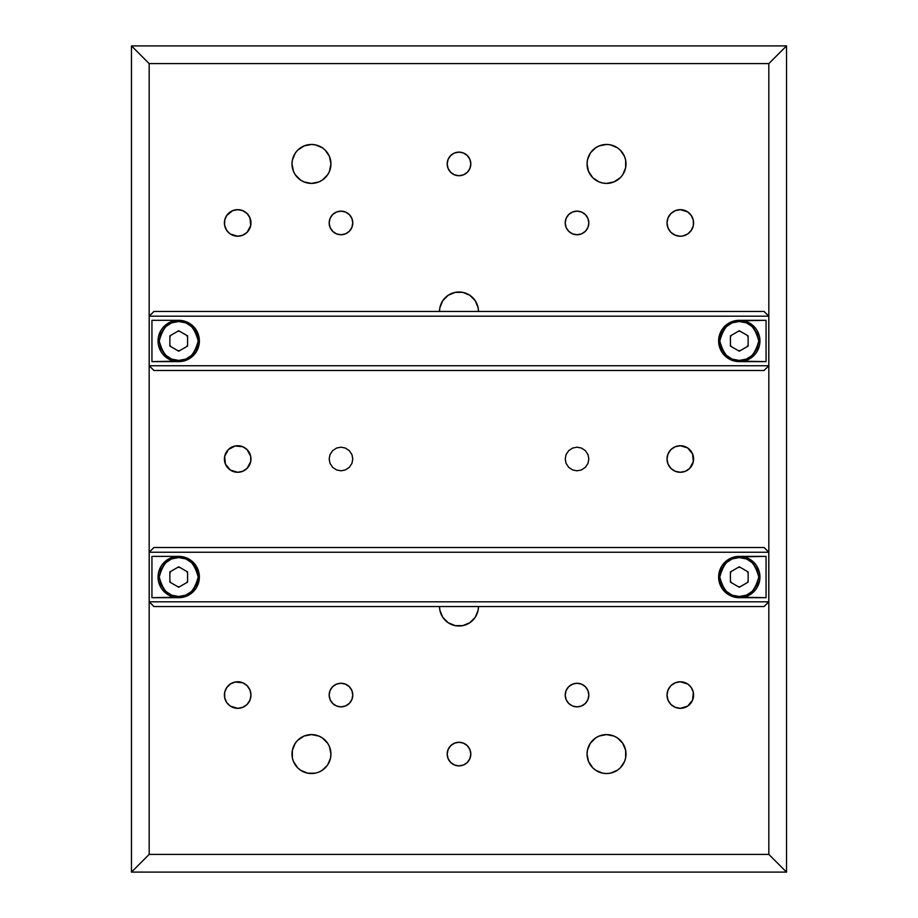 <?xml version="1.0" encoding="UTF-8"?>
<svg xmlns="http://www.w3.org/2000/svg" width="918" height="918" viewBox="0 0 918 918"><rect width="100%" height="100%" fill="white"/><g stroke="black" fill="none" stroke-linecap="round" stroke-linejoin="round"><path stroke-width="1.38" d="M340.968 211.14A11.808 11.808 0 0 1 352.776 222.948A11.808 11.808 0 0 1 340.968 234.744L345.489 233.849L349.322 231.29L351.881 227.457L352.776 222.948L351.881 218.427L349.322 214.594L345.489 212.035L340.968 211.14L336.458 212.035L332.626 214.594L330.067 218.427L329.172 222.948L330.067 227.457L332.626 231.29L336.458 233.849L340.968 234.744A11.808 11.808 0 0 1 329.172 222.948A11.808 11.808 0 0 1 340.968 211.14M577.032 211.14A11.808 11.808 0 0 1 588.828 222.948A11.808 11.808 0 0 1 577.032 234.744L581.542 233.849L585.374 231.29L587.933 227.457L588.828 222.948L587.933 218.427L585.374 214.594L581.542 212.035L577.032 211.14L572.511 212.035L568.678 214.594L566.119 218.427L565.224 222.948L566.119 227.457L568.678 231.29L572.511 233.849L577.032 234.744A11.808 11.808 0 0 1 565.224 222.948A11.808 11.808 0 0 1 577.032 211.14M340.968 683.256A11.808 11.808 0 0 1 352.776 695.052A11.808 11.808 0 0 1 340.968 706.86L345.489 705.965L349.322 703.406L351.881 699.573L352.776 695.052L351.881 690.543L349.322 686.71L345.489 684.151L340.968 683.256L336.458 684.151L332.626 686.71L330.067 690.543L329.172 695.052L330.067 699.573L332.626 703.406L336.458 705.965L340.968 706.86A11.808 11.808 0 0 1 329.172 695.052A11.808 11.808 0 0 1 340.968 683.256M577.032 683.256A11.808 11.808 0 0 1 588.828 695.052A11.808 11.808 0 0 1 577.032 706.86L581.542 705.965L585.374 703.406L587.933 699.573L588.828 695.052L587.933 690.543L585.374 686.71L581.542 684.151L577.032 683.256L572.511 684.151L568.678 686.71L566.119 690.543L565.224 695.052L566.119 699.573L568.678 703.406L572.511 705.965L577.032 706.86A11.808 11.808 0 0 1 565.224 695.052A11.808 11.808 0 0 1 577.032 683.256M237.693 681.776A13.277 13.277 0 0 1 250.97 695.052A13.277 13.277 0 0 1 237.693 708.34L242.777 707.319L247.091 704.45L249.96 700.136L250.97 695.052L249.96 689.98L247.091 685.666L242.777 682.785L235.111 682.04L237.693 681.776A13.277 13.277 0 0 0 224.417 695.052A13.277 13.277 0 0 0 237.693 708.34L230.315 706.103L226.654 702.431L224.669 697.646L224.669 692.47L226.654 687.685L230.315 684.013L235.111 682.04M689.693 468.387L693.331 461.593L692.574 453.917L687.685 447.961L680.307 445.723A13.277 13.277 0 0 1 693.583 459A13.277 13.277 0 0 1 680.307 472.277L685.39 471.267L689.693 468.387L687.685 470.039M230.315 233.987L237.693 236.224A13.277 13.277 0 0 1 224.417 222.948A13.277 13.277 0 0 1 237.693 209.66A13.277 13.277 0 0 1 250.97 222.948A13.277 13.277 0 0 1 237.693 236.224L242.777 235.215L247.091 232.334L250.717 225.53L249.96 217.864L247.091 213.55L242.777 210.681L237.693 209.66L232.61 210.681L226.654 215.569L224.669 220.354L224.669 225.53L226.654 230.315L229.718 233.551M682.889 235.96L687.685 233.987L691.346 230.315L693.331 225.53L693.331 220.354L691.346 215.569L687.685 211.897L680.307 209.66A13.277 13.277 0 0 1 693.583 222.948A13.277 13.277 0 0 1 680.307 236.224L682.889 235.96L680.307 236.224A13.277 13.277 0 0 1 667.03 222.948A13.277 13.277 0 0 1 680.307 209.66L675.223 210.681L670.909 213.55L668.04 217.864L667.03 222.948L668.04 228.02L670.909 232.334L675.223 235.215L680.307 236.224M228.307 449.613L224.669 456.407L225.426 464.083L230.315 470.039L237.693 472.277A13.277 13.277 0 0 1 224.417 459A13.277 13.277 0 0 1 237.693 445.723A13.277 13.277 0 0 1 250.97 459A13.277 13.277 0 0 1 237.693 472.277L242.777 471.267L247.091 468.387L250.717 461.593L250.717 456.407L247.091 449.613L242.777 446.733L235.111 445.976L228.307 449.613L230.315 447.961M687.685 684.013L680.307 681.776A13.277 13.277 0 0 1 693.583 695.052A13.277 13.277 0 0 1 680.307 708.34L687.685 706.103L692.574 700.136L693.331 692.47L691.346 687.685L688.282 684.449M459 152.124A11.808 11.808 0 0 1 470.808 163.932A11.808 11.808 0 0 1 459 175.728A11.808 11.808 0 0 1 447.192 163.932A11.808 11.808 0 0 1 459 152.124L454.479 153.019L450.658 155.578L448.099 159.411L447.192 163.932L448.099 168.442L450.658 172.274L454.479 174.833L459 175.728L463.521 174.833L467.342 172.274L469.901 168.442L470.808 163.932L469.901 159.411L467.342 155.578L463.521 153.019L459 152.124M459 742.272A11.808 11.808 0 0 1 470.808 754.068A11.808 11.808 0 0 1 459 765.876A11.808 11.808 0 0 1 447.192 754.068A11.808 11.808 0 0 1 459 742.272L454.479 743.167L450.658 745.726L448.099 749.558L447.192 754.068L448.099 758.589L450.658 762.422L454.479 764.981L459 765.876L463.521 764.981L467.342 762.422L469.901 758.589L470.808 754.068L469.901 749.558L467.342 745.726L463.521 743.167L459 742.272M293.473 171.379L295.275 174.753L300.645 180.123L304.007 181.925L311.466 183.405L318.913 181.925L322.287 180.123L327.657 174.753L329.459 171.379L330.939 163.932L329.459 156.473L325.236 150.162L322.287 147.741L315.264 144.826L311.466 144.459A19.473 19.473 0 0 1 330.939 163.932A19.473 19.473 0 0 1 311.466 183.405A19.473 19.473 0 0 1 291.993 163.932A19.473 19.473 0 0 1 311.466 144.459L304.007 145.939L297.696 150.162L295.275 153.111L292.36 160.134L291.993 163.932L293.427 171.264M587.44 167.73L587.061 163.932L588.541 171.379L592.764 177.702L599.087 181.925L602.736 183.026L606.534 183.405L613.993 181.925L620.304 177.702L622.725 174.753L625.64 167.73L625.64 160.134L624.527 156.473L620.304 150.162L617.355 147.741L610.332 144.826L606.534 144.459A19.473 19.473 0 0 1 626.007 163.932A19.473 19.473 0 0 1 606.534 183.405A19.473 19.473 0 0 1 587.061 163.932A19.473 19.473 0 0 1 606.534 144.459L599.087 145.939L595.713 147.741L590.71 152.583M587.44 750.27L587.061 754.068L588.541 761.527L592.764 767.838L595.713 770.259L602.736 773.174L606.534 773.541L610.332 773.174L617.355 770.259L620.304 767.838L624.527 761.527L625.64 757.866L625.64 750.27L622.725 743.247L617.355 737.877L613.993 736.075L606.534 734.595A19.473 19.473 0 0 1 626.007 754.068A19.473 19.473 0 0 1 606.534 773.541A19.473 19.473 0 0 1 587.061 754.068A19.473 19.473 0 0 1 606.534 734.595L599.087 736.075L595.713 737.877L590.343 743.247L587.543 749.788M330.56 750.27L330.939 754.068L329.459 746.621L327.657 743.247L322.287 737.877L318.913 736.075L311.466 734.595A19.473 19.473 0 0 1 330.939 754.068A19.473 19.473 0 0 1 311.466 773.541A19.473 19.473 0 0 1 291.993 754.068A19.473 19.473 0 0 1 311.466 734.595L304.007 736.075L297.696 740.298L295.275 743.247L292.36 750.27L292.36 757.866L293.473 761.527L297.696 767.838L300.645 770.259L307.668 773.174L315.264 773.174L318.913 772.061L322.287 770.259L327.29 765.417M478.106 307.668L475.191 300.645L469.821 295.275L462.798 292.36L455.202 292.36L448.179 295.275L442.809 300.645L439.894 307.668L439.527 311.466A19.473 19.473 0 0 1 459 291.993A19.473 19.473 0 0 1 478.473 311.466L478.117 307.771M439.894 610.332L442.809 617.355L448.179 622.725L455.202 625.64L462.798 625.64L469.821 622.725L475.191 617.355L478.106 610.332L478.473 606.534A19.473 19.473 0 0 1 459 626.007A19.473 19.473 0 0 1 439.527 606.534L439.883 610.229M451.553 624.527L450.956 624.274M441.007 613.993L440.778 613.396M469.809 622.737L469.109 623.184M448.191 295.263L448.891 294.816M466.447 293.473L467.044 293.726M476.993 304.007L477.222 304.604M322.287 737.877L322.906 738.313M327.657 764.889L330.469 758.337M592.764 767.838L592.179 767.23M595.713 180.123L595.094 179.687M590.343 153.111L587.531 159.663M325.236 150.162L325.821 150.77M786.531 45.9L131.469 45.9L131.469 872.1L786.531 872.1L786.531 45.9L768.825 63.606L149.175 63.606L131.469 45.9L786.531 45.9L786.531 872.1L131.469 872.1L131.469 45.9L149.175 63.606L149.175 316.182L149.175 63.606L768.825 63.606L786.531 45.9M786.531 872.1L768.825 854.394L768.825 601.818L768.825 854.394L149.175 854.394L131.469 872.1L149.175 854.394L149.175 601.818L149.175 854.394L768.825 854.394L786.531 872.1M768.825 552.246L768.825 365.754L768.825 552.246L764.109 547.518L768.825 552.246L768.825 601.818L768.825 552.246M768.825 316.182L768.825 63.606L768.825 316.182L764.109 311.466L768.825 316.182L768.825 365.754L768.825 316.182M149.175 365.754L149.175 552.246L149.175 365.754L153.891 370.482L149.175 365.754L149.175 316.182L149.175 365.754M680.307 681.776L675.223 682.785L670.909 685.666L668.04 689.98L667.03 695.052L668.04 700.136L670.909 704.45L675.223 707.319L680.307 708.34A13.277 13.277 0 0 1 667.03 695.052A13.277 13.277 0 0 1 680.307 681.776M340.968 447.192L336.631 448.03L332.626 450.658L329.998 454.651L329.172 459L329.998 463.349L332.626 467.342L336.631 469.97L340.968 470.808L345.317 469.97L349.322 467.342L351.95 463.349L352.776 459L351.95 454.651L349.322 450.658L345.317 448.03L340.968 447.192M577.032 447.192L572.683 448.03L568.678 450.658L566.05 454.651L565.224 459L566.05 463.349L568.678 467.342L572.683 469.97L577.032 470.808L581.369 469.97L585.374 467.342L588.002 463.349L588.828 459L588.002 454.651L585.374 450.658L581.369 448.03L577.032 447.192M680.307 445.723L675.223 446.733L670.909 449.613L668.04 453.917L667.03 459L668.04 464.083L670.909 468.387L675.223 471.267L680.307 472.277A13.277 13.277 0 0 1 667.03 459A13.277 13.277 0 0 1 680.307 445.723M330.56 757.866L330.939 754.068M587.44 160.134L587.061 163.932M764.109 370.482L768.825 365.754L764.109 370.482M730.43 336.917L731.336 335.334M738.37 331.272L740.195 331.272M747.229 335.334L748.136 336.917M748.136 345.03L747.229 346.602M740.195 350.665L738.37 350.665M731.336 346.602L730.43 345.03M153.891 311.466L149.175 316.182L153.891 311.466M169.864 336.917L170.771 335.334M177.805 331.272L179.63 331.272M186.664 335.334L187.57 336.917M187.57 345.03L186.664 346.602M179.63 350.665L177.805 350.665M170.771 346.602L169.864 345.03M764.051 311.466L153.949 311.466L149.232 316.182L768.768 316.182L764.051 311.466L153.949 311.466L149.232 316.182L149.232 365.754L153.949 370.482L764.051 370.482L768.768 365.754L768.768 316.182L764.051 311.466M768.768 316.182L149.232 316.182L149.232 365.754L768.768 365.754L768.768 316.182M734.423 361.049L766.06 361.623L766.06 320.313L766.06 361.623L739.288 361.623L733.654 360.843L727.733 358.089L721.938 352.191L718.92 344.422L718.84 338.019L721.732 330.078L727.538 323.974L733.562 321.128L739.288 320.313L766.06 320.313L734.354 320.91M183.623 361.038L151.94 361.623L151.94 320.313L178.712 320.313L184.357 321.105L190.301 323.87L193.319 326.36L197.381 332.109L199.367 340.865L198.46 347.05L196.222 351.938L190.416 357.997L184.415 360.82L178.712 361.623L151.94 361.623L151.94 320.313L178.712 320.313L184.357 321.105L190.301 323.87L196.142 329.883L198.403 334.726L199.367 340.865L198.46 347.05L196.222 351.938L190.416 357.997L184.415 360.82L178.712 361.623L178.712 360.441C169.509 361.554 163.014 355.059 159.239 340.968C163.014 326.877 169.509 320.393 178.712 321.495L178.712 320.313L183.589 320.898M764.051 370.482L153.949 370.482L149.232 365.754L768.768 365.754L764.051 370.482M731.841 321.702L731.107 322M723.705 327.405L721.915 329.791M720.309 332.798L719.999 333.567M719.173 336.286L718.943 337.365M718.633 340.417L718.633 341.083M718.978 344.766L719.161 345.616M720.01 348.404L720.366 349.253M722.03 352.317L724.704 355.599M718.633 341.244A20.655 20.655 0 0 0 739.288 361.623L733.654 360.843L727.733 358.089L721.938 352.191L719.643 347.36L718.633 341.232L719.505 335.013L721.732 330.078L727.538 323.974L733.562 321.128L739.288 320.313A20.655 20.655 0 0 0 724.543 326.498M186.205 321.725L186.847 321.977M193.319 326.36L196.016 329.688M197.657 332.729L197.99 333.555M198.827 336.286L199.034 337.239M199.045 344.629L198.827 345.673M198.001 348.37L197.668 349.173M196.062 352.191L194.146 354.704M764.109 606.534L768.825 601.818L764.109 606.534M730.43 572.97L731.336 571.398M738.37 567.335L740.195 567.335M747.229 571.398L748.136 572.97M748.136 581.083L747.229 582.666M740.195 586.728L738.37 586.728M731.336 582.666L730.43 581.083M153.891 547.518L149.175 552.246L149.175 601.818L153.891 606.534L149.175 601.818L149.175 552.246L153.891 547.518M169.864 572.97L170.771 571.398M177.805 567.335L179.63 567.335M186.664 571.398L187.57 572.97M187.57 581.083L186.664 582.666M179.63 586.728L177.805 586.728M170.771 582.666L169.864 581.083M764.051 547.518L153.949 547.518L149.232 552.246L768.768 552.246L764.051 547.518L153.949 547.518L149.232 552.246L149.232 601.818L153.949 606.534L764.051 606.534L768.768 601.818L768.768 552.246L764.051 547.518M768.768 552.246L149.232 552.246L149.232 601.818L768.768 601.818L768.768 552.246M734.423 597.102L766.06 597.687L766.06 556.377L766.06 597.687L739.288 597.687L733.654 596.907L727.733 594.153L721.938 588.243L718.92 580.474L718.84 574.071L721.732 566.142L727.538 560.037L733.562 557.18L739.288 556.377L766.06 556.377L734.354 556.974M183.623 597.09L151.94 597.687L151.94 556.377L178.712 556.377L184.357 557.157L190.301 559.934L193.319 562.424L197.381 568.173L199.367 576.929L198.46 583.114L196.222 588.002L190.416 594.049L184.415 596.884L178.712 597.687L151.94 597.687L151.94 556.377L178.712 556.377L184.357 557.157L190.301 559.934L196.142 565.936L198.403 570.778L199.367 576.929L198.46 583.114L196.222 588.002L190.416 594.049L184.415 596.884L178.712 597.687L178.712 596.505C169.509 597.607 163.014 591.123 159.239 577.032C163.014 562.941 169.509 556.446 178.712 557.559L178.712 556.377L183.589 556.962M764.051 606.534L153.949 606.534L149.232 601.818L768.768 601.818L764.051 606.534M723.705 563.468L721.915 565.855M720.309 568.862L719.999 569.63M719.173 572.339L718.943 573.429M718.633 576.47L718.633 577.135M718.978 580.819L719.161 581.679M720.01 584.468L720.366 585.305M722.03 588.381L724.704 591.662M731.164 596.023L731.784 596.275M718.633 577.307A20.655 20.655 0 0 0 739.288 597.687L733.654 596.907L727.733 594.153L721.938 588.243L719.643 583.423L718.633 577.284L719.505 571.076L721.732 566.142L727.538 560.037L733.562 557.18L739.288 556.377A20.655 20.655 0 0 0 724.543 562.562M193.319 562.424L196.016 565.752M197.657 568.781L197.99 569.608M198.827 572.339L199.034 573.302M199.045 580.681L198.827 581.725M198.001 584.433L197.668 585.236M196.062 588.243L194.146 590.756M186.859 596.011L186.182 596.287M739.288 596.505C730.074 597.607 723.591 591.123 719.804 577.032C723.591 562.941 730.074 556.446 739.288 557.559L739.288 556.377A20.655 20.655 0 0 1 759.943 577.032A20.655 20.655 0 0 1 739.288 597.687L739.288 596.505L739.288 597.687A20.655 20.655 0 0 1 718.633 577.032A20.655 20.655 0 0 1 739.288 556.377L739.288 557.559C748.491 556.446 754.986 562.941 758.761 577.032C754.986 591.123 748.491 597.607 739.288 596.505L732.116 595.139L725.518 590.802L721.181 584.192L719.804 577.032L721.181 569.86L725.518 563.262L732.116 558.924L739.288 557.559L746.449 558.924L753.058 563.262L757.396 569.86L758.761 577.032L757.396 584.192L753.058 590.802L746.449 595.139L739.288 596.505M739.288 597.687A20.655 20.655 0 0 0 759.943 577.032A20.655 20.655 0 0 0 739.288 556.377M748.136 571.914L739.288 566.808L730.43 571.914L730.43 582.138L739.288 587.245L748.136 582.138L748.136 571.914L739.288 566.808L730.43 571.914M739.288 587.245L730.43 582.138M739.288 360.441C730.074 361.554 723.591 355.059 719.804 340.968C723.591 326.877 730.074 320.393 739.288 321.495L739.288 320.313A20.655 20.655 0 0 1 759.943 340.968A20.655 20.655 0 0 1 739.288 361.623L739.288 360.441L739.288 361.623A20.655 20.655 0 0 1 718.633 340.968A20.655 20.655 0 0 1 739.288 320.313L739.288 321.495C748.491 320.393 754.986 326.877 758.761 340.968C754.986 355.059 748.491 361.554 739.288 360.441L732.116 359.076L725.518 354.738L721.181 348.14L719.804 340.968L721.181 333.808L725.518 327.198L732.116 322.861L739.288 321.495L746.449 322.861L753.058 327.198L757.396 333.808L758.761 340.968L757.396 348.14L753.058 354.738L746.449 359.076L739.288 360.441M739.288 361.623A20.655 20.655 0 0 0 759.943 340.968A20.655 20.655 0 0 0 739.288 320.313M748.136 335.862L739.288 330.755L730.43 335.862L730.43 346.086L739.288 351.192L748.136 346.086L748.136 335.862L739.288 330.755L730.43 335.862M748.136 346.086L739.288 351.192L730.43 346.086M178.712 556.377L178.712 557.559C187.926 556.446 194.409 562.941 198.196 577.032C194.409 591.123 187.926 597.607 178.712 596.505L178.712 597.687A20.655 20.655 0 0 0 199.367 577.032A20.655 20.655 0 0 0 178.712 556.377A20.655 20.655 0 0 1 190.416 594.049A20.655 20.655 0 0 1 158.057 577.032A20.655 20.655 0 0 1 178.712 556.377A20.655 20.655 0 0 0 175.074 597.366M178.712 557.559L185.884 558.924L192.482 563.262L196.819 569.86L198.196 577.032L196.819 584.192L192.482 590.802L185.884 595.139L178.712 596.505L171.551 595.139L164.942 590.802L160.604 584.192L159.239 577.032L160.604 569.86L164.942 563.262L171.551 558.924L178.712 557.559M187.57 571.914L178.712 566.808L169.864 571.914L169.864 582.138L178.712 587.245L187.57 582.138L187.57 571.914L178.712 566.808L169.864 571.914M178.712 587.245L187.57 582.138M178.712 320.313L178.712 321.495C187.926 320.393 194.409 326.877 198.196 340.968C194.409 355.059 187.926 361.554 178.712 360.441L178.712 361.623A20.655 20.655 0 0 0 199.367 340.968A20.655 20.655 0 0 0 178.712 320.313A20.655 20.655 0 0 1 190.416 357.997A20.655 20.655 0 0 1 158.057 340.968A20.655 20.655 0 0 1 178.712 320.313A20.655 20.655 0 0 0 175.074 361.302M178.712 321.495L185.884 322.861L192.482 327.198L196.819 333.808L198.196 340.968L196.819 348.14L192.482 354.738L185.884 359.076L178.712 360.441L171.551 359.076L164.942 354.738L160.604 348.14L159.239 340.968L160.604 333.808L164.942 327.198L171.551 322.861L178.712 321.495M187.57 335.862L178.712 330.755L169.864 335.862L169.864 346.086L178.712 351.192L187.57 346.086L187.57 335.862L178.712 330.755L169.864 335.862M187.57 346.086L178.712 351.192L169.864 346.086"/></g></svg>

